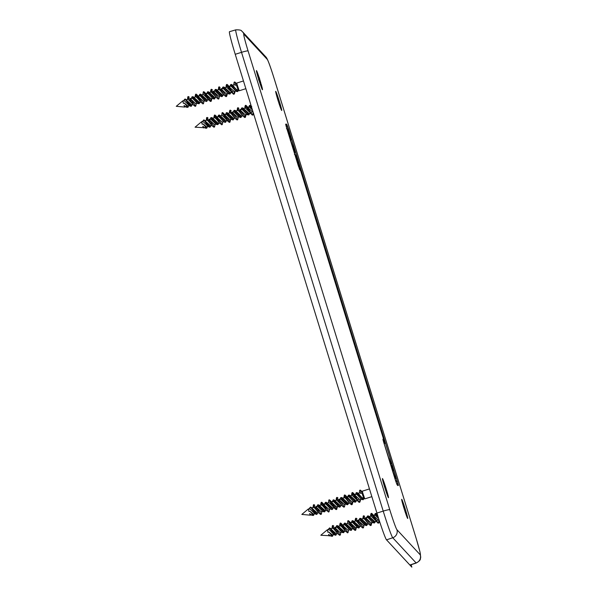 <?xml version="1.0" encoding="UTF-8"?>
<svg xmlns="http://www.w3.org/2000/svg" width="597" height="597" viewBox="0 0 597 597"><rect width="100%" height="100%" fill="white"/><g stroke="black" fill="none" stroke-linecap="round" stroke-linejoin="round"><path stroke-width="0.9" d="M390.953 463.712L388.99 458.309L390.953 463.712M390.632 463.302L389.259 459.13L390.632 463.302M391.005 464.153L390.52 464.309M390.908 464.175L390.513 464.294M390.311 461.571L389.938 461.682M388.834 458.354L383.155 440.37M384.259 443.549L384.878 443.355L382.931 439.205L383.632 442.019L395.52 480.503L396.721 483.854L397.341 483.66L398.102 484.473L397.378 481.652L288.493 129.101L286.553 124.952L286.269 124.027L287.008 124.825L288.567 129.176L397.453 481.727L398.393 485.398L397.751 485.577L398.371 485.383L397.341 483.66M396.512 481.578L395.505 479.921L396.512 481.578L395.923 481.764M395.124 478.742L395.356 479.973M395.595 478.593L393.124 471.764L394.848 477.794L395.595 478.593L394.99 478.787M392.177 467.518L391.371 465.294L391.677 466.421L391.207 465.914L393.192 471.197L392.065 467.555M393.192 471.197L392.692 471.346M393.132 471.137L392.669 471.279M391.311 465.235L390.848 465.384M401.744 500.114A10.045 0.485 -107.4 0 1 401.691 499.308A10.045 0.485 -107.4 0 1 404.557 506.846A10.045 0.485 -107.4 0 1 407.654 517.659A10.045 0.485 -107.4 0 1 407.714 518.465A10.045 0.485 -107.4 0 1 404.841 510.92A10.045 0.485 -107.4 0 1 401.744 500.114M387.677 496.114A10.045 0.485 -107.4 0 1 384.125 485.443A10.045 0.485 -107.4 0 1 382.446 478.563A10.045 0.485 -107.4 0 1 383.244 480.16A10.045 0.485 -107.4 0 1 386.796 490.846A10.045 0.485 -107.4 0 1 388.468 497.719A10.045 0.485 -107.4 0 1 387.677 496.114M261.202 84.252A10.045 0.485 -107.4 0 1 262.411 88.938A10.045 0.485 -107.4 0 1 262.471 89.744A10.045 0.485 -107.4 0 1 259.598 82.199A10.045 0.485 -107.4 0 1 256.501 71.394A10.045 0.485 -107.4 0 1 256.449 70.588A10.045 0.485 -107.4 0 1 258.71 76.282M259.494 78.677A10.045 0.485 -107.4 0 1 260.814 82.931M276.478 92.931A10.045 0.485 -107.4 0 1 280.038 103.617A10.045 0.485 -107.4 0 1 281.709 110.49A10.045 0.485 -107.4 0 1 280.918 108.893A10.045 0.485 -107.4 0 1 277.366 98.214A10.045 0.485 -107.4 0 1 275.687 91.334A10.045 0.485 -107.4 0 1 276.478 92.931M384.878 443.355L299.769 167.779L300.47 170.593L298.522 166.444L286.635 127.952L285.65 124.221L286.269 124.027M396.721 483.854L397.751 485.577M394.647 477.01L393.393 472.63L394.647 477.01M392.893 470.361L391.557 466.854L392.893 470.361M299.627 169.623L298.978 167.429M389.774 509.734A6.477 0.657 162.8 0 0 383.214 511.107L241.524 52.335A6.477 0.657 -17.2 0 1 248.083 50.961L389.774 509.734A19.32 0.94 -107.4 0 0 396.93 529.696A6.477 6.44 137.2 0 1 392.766 537.763L386.52 539.845L409.855 565.008A25.917 1.261 72.6 0 0 410.02 565.098L416.266 563.016C421.437 559.882 419.967 559.344 420.736 557.285L419.989 551.912L416.094 538.121A6.477 0.657 162.8 0 0 416.072 538.091A19.32 0.94 -107.4 0 1 420.266 554.859A6.477 6.44 137.2 0 1 416.102 562.926A25.798 1.254 72.6 0 0 416.266 563.016M386.52 539.845A25.917 1.261 -107.4 0 1 376.923 513.069L235.233 54.297A25.917 1.261 72.6 0 1 229.449 31.716L235.763 29.85A25.798 1.254 72.6 0 0 241.524 52.335L235.233 54.297M296.022 156.227L299.306 167.287L295.933 157.533L295.164 154.436L295.963 156.25M294.403 154.347L295.164 154.436M291.821 144.265L290.463 139.855L293.418 147.757L294.769 152.131L294.672 153.481L291.687 144.31M294.888 154.19L294.537 153.526M289.635 136.086L288.955 134.198M286.463 128.631L287.306 128.862L289.709 136.064M289.082 134.161L288.754 133.549M287.478 129.407L288.814 133.534M288.493 129.101L287.538 129.4L288.761 132.795A7.731 0.373 72.6 0 1 289.06 133.728L290.799 139.459L290.567 140.146M290.799 139.459L290.851 140.056L290.03 138.937M287.217 129.833L287.65 130.758A13.179 0.642 72.6 0 0 288.112 132.28A34.365 1.672 72.6 0 0 288.724 134.25L290.299 138.847M287.306 128.862L287.366 129.788M297.306 161.056L296.634 159.041A29.268 1.425 -107.4 0 0 297.224 160.817L297.761 162.332M297.41 161.026L297.799 162.399M288.232 132.228L289.105 134.862L288.202 132.235M285.903 125.154L286.553 124.952M397.005 484.771L397.624 484.577M286.941 128.482L286.157 126.31M390.654 464.265L390.99 465.339M392.833 471.309L392.983 471.802M396.05 481.719L397.378 481.652M396.624 483.682L396.147 482.04M384.117 485.413L383.468 483.182M385.408 489.592L386.363 492.48M386.363 492.428L386.766 492.391L386.707 493.48A14.253 14.253 0 0 0 386.714 493.428M386.229 491.055L386.766 492.391M384.55 486.861L385.169 486.555L384.699 487.339M385.169 486.555L384.147 484.219M371.856 496.659L364.767 498.883L362.633 492.555L362.349 491.159L369.468 488.921M359.334 492.958L359.707 490.294L360.319 490.1L361.14 490.764L362.409 492.383L361.969 493.003L363.752 498.353L364.767 498.883M361.969 493.003L360.864 493.353L359.797 492.809M359.185 494.338L359.11 495.062M363.774 498.316C362.483 498.234 360.924 496.868 359.081 494.226L357.954 493.421M357.797 493.435L357.193 494.809L361.73 499.532L363.304 499.704L364.155 497.935M315.589 513.465L313.455 514.166L309.813 511.129L313.485 515.457L314.246 513.92M314.194 513.099L314.291 512.711M315.835 506.853L321.283 514.256L321.962 511.495M322.716 511.256L321.171 511.741L316.686 507.584M322.134 509.554L322.246 508.443M323.544 504.428L328.887 509.316L330.387 508.845M329.701 507.965L329.835 507.226M338.103 506.42L336.604 506.89L331.268 502.002M337.551 504.801L337.417 505.54M337.924 500.838L338.298 499.659M338.984 499.577L344.432 506.98L345.118 504.219M345.267 502.405L345.066 503.398M338.872 499.391L340.477 498.883L345.156 503.472L346.282 503.846L344.32 504.465L339.835 500.308M345.282 502.278L345.394 501.167M345.641 498.405L346.014 497.234M346.7 497.152L347.506 498.54M353.536 501.57L352.043 502.04L345.708 495.614L352.148 504.555L352.812 502.361M354.417 494.726L359.76 499.614L361.252 499.144M362.409 492.383L361.14 490.764M359.245 502.323L359.887 502.122L360.551 499.368M359.7 502.144L358.603 501.376L359.043 502.338L356.625 499.704M313.791 507.36L313.798 505.017M313.037 507.51L313.403 504.846L314.022 504.652L314.843 505.316M321.85 509.159L321.746 507.831M321.507 504.935L321.514 502.592M320.887 505.04L321.126 502.42L321.738 502.226L328.999 511.83L329.678 509.069M328.469 502.659L328.843 499.995L329.454 499.801L336.715 509.405L337.387 506.644M337.35 505.45L337.283 504.308M336.939 500.085L336.954 497.741M336.32 500.189L336.559 497.57L337.171 497.376L337.992 498.04M344.656 497.659L344.663 495.316M343.902 497.808L344.275 495.144L344.887 494.95L345.708 495.614M352.372 495.234L352.387 492.891M351.752 495.338L351.991 492.719L352.611 492.525L353.424 493.189L358.603 501.376M359.707 490.294L360.872 491.458L361.491 491.264M360.872 491.458L360.864 493.353M361.715 499.002L361.133 498.95M315.41 513.547L314.276 513.166L315.425 514.084L310.597 507.077L317.007 514.256L317.761 512.816M317.82 511.48L317.835 510.293M316.888 506.771L317.619 504.861L318.746 504.861L324.723 511.83L325.425 510.405M325.529 509.196L325.552 507.868M325.514 503.816L325.955 502.241L326.462 502.435L332.439 509.405L333.193 507.965M333.268 505.443L333.245 504.069M333.417 500.099L334.178 500.01L340.156 506.98L340.909 505.54M340.036 499.495L340.768 497.585L341.894 497.585L347.872 504.555L348.581 503.129M348.663 496.54L348.849 495.249M348.058 496.503L348.484 495.159L349.611 495.159L355.588 502.129L356.29 500.704M356.379 494.115L356.819 492.54L357.327 492.734L363.304 499.704M349.611 495.159L355.879 500.831L357.118 500.443M349.402 502.868L348.163 503.256L341.894 497.585M334.178 500.01L340.447 505.681L341.678 505.293M335.357 500.965L334.805 500.696M333.805 504.763L333.663 506.092M326.462 502.435L332.73 508.107L333.969 507.719M327.641 503.39L326.925 503.144L326.328 504.51L325.044 503.734L323.432 504.241M318.746 504.861L325.014 510.532L326.253 510.144M318.052 511.838L318.231 510.942M318.537 512.569L317.298 512.957L311.656 507.972M310.597 507.077L309.821 507.719M313.403 504.846L318.865 513.024L320.664 514.45L321.283 514.256M321.126 502.42L326.581 510.599L328.656 511.808M328.85 505.674L328.753 504.54M328.843 499.995L334.298 508.174L336.096 509.599L336.715 509.405M336.372 509.383L336.768 506.838M336.559 497.57L342.014 505.749L343.812 507.174L344.432 506.98M344.275 495.144L349.73 503.323L351.529 504.749L352.148 504.555M351.805 504.532L352.2 501.987M351.991 492.719L357.446 500.898M359.267 502.316L359.909 500.032M350.364 495.771L352.096 495.226L355.924 499.025M357.722 500.226L358.61 499.219M349.73 503.323L345.67 498.443L344.379 497.659M340.499 503.875L336.663 500.077L334.783 500.674M335.962 502.338L336.036 501.614M335.462 506.495L334.574 507.502M333.477 506.98L328.947 502.502L326.925 503.137M328.32 504.04L328.246 504.763M319.499 505.472L321.231 504.928L322.514 505.719L325.761 509.405M318.865 513.024L314.798 508.144L313.515 507.36M312.313 513.771L312.082 514.323M309.627 513.577L311.925 515.323L313.485 515.457M312.955 514.144L312.641 514.942M314.276 513.166L309.612 508.584L308.313 508.995L308.933 511.495L309.813 511.129M322.552 511.069L317.32 506.159M316.716 507.614L316.641 508.241M323.313 511.039L323.85 510.122M324.91 503.778L325.335 502.435L330.857 509.234L326.335 504.517M332.32 501.92L333.051 500.01L338.574 506.808L334.051 502.092L332.76 501.308L331.283 501.771M337.984 506.219L338.745 506.181M339.79 500.965L339.865 500.338M346.282 503.846L346.999 502.846M348.484 495.159L354.006 501.958L349.484 497.241L348.193 496.458L346.588 496.965M354.178 501.338L354.715 500.42M354.305 494.54L355.909 494.032L357.2 494.816M360.469 500.816L360.237 499.928M315.425 514.084L316.671 514.256M317.619 504.861L323.141 511.659L324.723 511.83M324.387 511.83L324.813 510.562M324.94 508.062L324.917 506.778M330.857 509.234L332.104 509.405M332.656 506.166L332.656 505.637M338.574 506.808L339.82 506.98M340.768 497.585L346.29 504.383L347.26 504.749L347.969 503.286M354.006 501.958L355.588 502.129M355.252 502.129L355.678 500.861M355.469 494.644L356.2 492.734L361.73 499.532M310.716 507.778L309.828 507.719L309.171 509.196M311.052 514.92L310.253 515.174L309.589 513.539M258.135 77.52L258.844 77.14L257.203 74.252M258.844 77.14L258.008 77.088M259.314 81.341L260.202 81.61L260.695 85.461M260.807 84.311L261.202 84.281L261.016 86.386M260.665 82.946L261.202 84.281M258.568 78.953L259.605 78.438L258.546 79.923M259.605 78.438L258.583 76.11M245.852 88.684L239.203 90.774L237.069 84.446L236.785 83.05L243.464 80.953M233.77 84.841L234.143 82.177L234.763 81.983L235.576 82.655L236.845 84.267L236.405 84.893L238.196 90.244L239.203 90.774M236.405 84.893L235.308 85.237L234.248 84.692L232.375 85.281L233.517 86.11C235.36 88.759 236.919 90.125 238.21 90.207M233.628 86.229L233.546 86.953M232.233 85.326L231.629 86.699L236.166 91.423L237.748 91.595L238.591 89.826M190.033 105.356L187.898 106.057L184.249 103.02L187.921 107.348L188.682 105.811M188.637 104.99L188.727 104.602M190.271 98.744L195.719 106.139L196.406 103.378M197.152 103.147L195.615 103.632L191.122 99.475M196.57 101.445L196.682 100.333M197.988 96.318L203.331 101.206L204.823 100.736M204.144 99.848L204.271 99.109M212.539 98.311L211.047 98.781L205.704 93.893M211.987 96.692L211.86 97.43M212.36 92.722L212.733 91.55M213.42 91.468L218.868 98.871L219.554 96.102M219.703 94.296L219.502 95.289M213.308 91.274L214.913 90.774L219.592 95.356L220.718 95.736L218.763 96.356L214.271 92.199M219.718 94.169L219.838 93.057M220.077 90.296L220.45 89.125M221.136 89.043L226.584 96.438L227.248 94.251M227.972 93.46L226.479 93.93L221.987 89.774M228.852 86.617L234.196 91.505L235.688 91.035M236.845 84.267L235.576 82.655M234.322 94.013L234.987 91.251M234.136 94.035L233.046 93.266L233.479 94.222L231.069 91.587M188.227 99.251L188.234 96.908M187.473 99.4L187.846 96.736L188.458 96.542L189.279 97.207M196.286 101.042L196.182 99.721M195.943 96.826L195.958 94.483M195.323 96.93L195.562 94.304L196.182 94.11L203.435 103.714L204.122 100.953M202.905 94.542L203.278 91.878L203.898 91.684L211.151 101.289L211.816 99.095M211.786 97.341L211.719 96.192M211.383 91.975L211.39 89.632M210.756 92.08L210.995 89.46L211.614 89.266L212.428 89.931M219.099 89.55L219.106 87.207M218.338 89.692L218.711 87.035L219.33 86.841L220.144 87.505M226.815 87.125L226.823 84.781M226.188 87.229L226.427 84.602L227.047 84.408L227.86 85.072L233.046 93.266M234.143 82.177L235.308 83.349L235.927 83.155M235.308 83.349L235.308 85.237M236.151 90.886L235.569 90.841M189.853 105.438L188.719 105.057L189.861 105.975L185.04 98.968L191.443 106.147L192.197 104.706M192.256 103.363L192.271 102.184M191.324 98.662L192.055 96.751L193.182 96.751L199.159 103.721L199.868 102.296M199.973 101.087L199.988 99.759M199.95 95.707L200.391 94.132L200.898 94.326L206.875 101.296L207.629 99.856M207.711 97.333L207.689 95.96M207.853 91.99L208.614 91.901L214.599 98.871L215.345 97.43M214.472 91.378L215.204 89.475L216.33 89.475L222.315 96.445L223.017 95.02M223.099 88.431L223.293 87.14M222.494 88.386L222.92 87.05L224.047 87.05L230.032 94.02L230.733 92.595M230.815 86.005L231.255 84.431L231.763 84.625L237.748 91.595M224.047 87.05L230.315 92.722L231.561 92.334M223.845 94.759L222.599 95.147L216.33 89.475M208.614 91.901L214.883 97.572L216.114 97.184M209.801 92.856L209.248 92.587M208.249 96.647L208.099 97.983M200.898 94.326L207.166 99.998L208.405 99.609M202.084 95.281L201.368 95.027L200.764 96.401L199.48 95.624L197.876 96.124M193.182 96.751L199.45 102.423L200.696 102.035M192.488 103.721L192.667 102.833M192.973 104.46L191.734 104.848L186.092 99.863L187.951 99.244L191.779 103.035M185.04 98.968L183.607 101.087M187.846 96.736L193.301 104.915L195.107 106.333L195.719 106.139M195.562 94.304L201.017 102.49L203.092 103.699M203.293 97.565L203.196 96.43M203.278 91.878L208.734 100.065L210.532 101.483L211.151 101.289M210.808 101.274L211.204 98.729M210.995 89.46L216.45 97.639L218.256 99.065L218.868 98.871M218.711 87.035L224.166 95.214L225.972 96.632L226.584 96.438M226.241 96.423L226.636 93.878M226.427 84.602L231.882 92.789M234.3 94.013L233.688 94.207L234.352 91.923M224.8 87.662L226.539 87.117L230.367 90.908M232.337 92.087L233.046 91.11M224.166 95.214L220.106 90.326L218.815 89.543M214.935 95.766L211.099 91.968L209.226 92.557M210.398 94.229L210.472 93.505M209.898 98.386L209.189 99.363M207.92 98.871L203.383 94.393L201.368 95.027M202.756 95.93L202.681 96.654M193.935 97.363L195.667 96.818L196.958 97.602L200.204 101.289M186.749 105.662L186.518 106.214M184.063 105.46L186.368 107.214L187.921 107.348M187.391 106.035L187.077 106.833M188.719 105.057L184.048 100.475L182.749 100.878L183.376 103.378L184.249 103.02M196.988 102.96L193.055 98.833L191.771 98.042L190.159 98.55M191.152 99.505L191.077 100.124M197.749 102.923L198.286 102.012M204.159 100.206L200.771 96.408M206.756 93.811L207.487 91.901L213.01 98.699L208.487 93.983L207.204 93.199L205.726 93.662M212.42 98.109L213.181 98.072M214.233 92.856L214.301 92.229M220.718 95.736L221.435 94.736M222.92 87.05L228.442 93.848L223.92 89.132L222.636 88.349L221.024 88.849M222.017 89.804L221.95 90.423M228.614 93.222L229.151 92.311M228.741 86.423L230.352 85.923L231.636 86.707M234.905 92.699L234.673 91.819M189.861 105.975L191.107 106.147M192.055 96.751L197.577 103.55L199.159 103.721M198.823 103.721L199.249 102.453M199.376 99.953L199.353 98.669M199.346 95.662L199.771 94.326L205.293 101.124L206.54 101.296M207.092 98.05L207.092 97.527M213.01 98.699L214.256 98.871M215.204 89.475L220.726 96.274L221.696 96.639L222.405 95.177M228.442 93.848L230.032 94.02M229.688 94.02L230.121 92.751M229.905 86.535L230.636 84.625L236.166 91.423M185.152 99.669L184.264 99.609M185.488 106.811L184.689 107.064L184.033 105.423M277.351 98.184L276.709 95.975M278.65 102.371L279.597 105.236M279.597 105.199L280 105.169L279.941 106.244A14.253 14.253 0 0 0 279.948 106.206M279.463 103.833L280 105.169M277.792 99.632L278.403 99.326L277.941 100.109M278.403 99.326L277.381 96.998M251.024 106.214L250.427 107.587M208.823 126.236L206.689 126.945L203.04 123.907L206.719 128.236L207.48 126.691M207.428 125.877L207.525 125.489M209.069 119.631L214.517 127.027L215.196 124.266M215.95 124.034L214.405 124.519L209.92 120.363M215.368 122.333L215.48 121.221M216.778 117.199L222.121 122.086L223.614 121.624M222.935 120.736L223.069 119.997M231.337 119.199L229.838 119.669L224.502 114.781M230.785 117.572L230.651 118.31M231.158 113.609L231.532 112.437M232.218 112.355L237.666 119.751L238.345 116.99M238.494 115.184L238.293 116.176M232.099 112.161L233.711 111.654L238.39 116.243L239.516 116.624L237.554 117.243L233.069 113.087M238.516 115.057L238.628 113.945M238.875 111.184L239.248 110.005M239.934 109.93L245.382 117.325L246.054 114.572M246.77 114.348L245.27 114.818L240.785 110.661M247.651 107.497L253.158 112.333M253.113 114.893L253.695 113.587M252.927 114.922L251.837 114.146L252.277 115.109L249.859 112.475M207.025 120.139L207.032 117.796M206.271 120.281L206.637 117.616L207.256 117.422L208.077 118.094M215.084 121.93L214.98 120.609M214.741 117.713L214.748 115.37M214.122 117.818L214.353 115.191L214.972 114.997L222.233 124.601L222.912 121.84M221.703 115.43L222.069 112.766L222.688 112.572L229.949 122.176L230.621 119.422M230.584 118.221L230.517 117.079M230.173 112.863L230.181 110.52M229.554 112.967L229.793 110.341L230.405 110.146L231.226 110.818M237.89 110.438L237.897 108.094M237.136 110.579L237.502 107.915L238.121 107.721L238.942 108.393M245.606 108.012L245.613 105.669M244.986 108.117L245.225 105.49L245.837 105.296L246.658 105.96L251.837 114.154M252.434 109.982L249.143 106.803L247.531 107.311M208.644 126.325L207.51 125.937L208.651 126.862L203.831 119.855L210.241 127.027L210.995 125.586M211.054 124.251L211.069 123.064M210.122 119.542L210.853 117.639L211.972 117.639L217.957 124.609L218.659 123.176M218.763 121.975L218.786 120.639M218.748 116.594L219.181 115.02L219.696 115.214L225.673 122.184L226.427 120.736M226.502 118.221L226.479 116.848M226.651 112.878L227.412 112.788L233.39 119.758L234.143 118.31M233.27 112.266L234.002 110.363L235.128 110.363L241.106 117.325L241.815 115.9M241.897 109.318L242.083 108.027M241.292 109.273L241.718 107.938L242.845 107.938L248.822 114.908L249.524 113.475M249.613 106.893L250.053 105.318L251.315 106.356M242.845 107.938L249.113 113.609L250.352 113.214M242.636 115.646L241.397 116.034L235.128 110.363M227.412 112.788L233.681 118.46L234.905 118.072M228.591 113.736L228.039 113.475M227.039 117.534L226.897 118.87M219.696 115.214L225.964 120.885L227.203 120.497M220.875 116.161L220.159 115.915L219.562 117.288M211.972 117.639L218.248 123.31L219.487 122.922M211.286 124.609L211.465 123.721M211.771 125.348L210.532 125.736L204.89 120.751M203.831 119.855L202.398 121.967M206.637 117.616L212.099 125.795L213.898 127.221L214.517 127.027M214.353 115.191L219.815 123.378L221.89 124.586M222.084 118.452L221.987 117.318M222.069 112.766L227.532 120.952L229.33 122.37L229.949 122.176M229.606 122.161L230.002 119.616M229.793 110.341L235.248 118.527L237.046 119.945L237.666 119.751M237.502 107.915L242.964 116.102L244.763 117.519L245.382 117.325M245.039 117.31L245.434 114.766M245.225 105.49L250.68 113.676M252.501 115.087L253.143 112.803M243.598 108.55L245.33 108.005L249.158 111.796M251.128 112.975L251.844 111.99M242.964 116.102L238.897 111.214L237.613 110.43L235.882 110.975M235.248 118.527L231.181 113.639L229.897 112.855L228.017 113.445M229.196 115.109L229.27 114.393M228.696 119.273L227.808 120.281M226.711 119.758L222.181 115.281L220.159 115.915M221.554 116.818L221.48 117.542M212.733 118.251L214.465 117.706L215.748 118.49L218.995 122.176M212.099 125.795L208.032 120.915L206.749 120.131L204.868 120.721M205.547 126.549L205.316 127.094M202.861 126.348L205.159 128.094L206.719 128.236M206.189 126.915L205.875 127.721M204.286 127.698L195.062 127.198L201.54 121.766L202.167 124.266L203.04 123.907M207.51 125.937L202.846 121.363M215.778 123.848L210.547 118.937M209.943 120.385L209.875 121.012M216.539 123.81L217.084 122.9M218.136 116.549L218.569 115.214L224.091 122.012L219.562 117.296L218.278 116.505L216.666 117.012M225.547 114.699L226.285 112.788L231.808 119.587L225.994 114.087M231.218 118.997L231.979 118.96M233.024 113.743L233.099 113.117M239.516 116.624L240.233 115.624M241.718 107.938L247.24 114.736L242.718 110.012L241.427 109.229L239.822 109.736M240.815 110.684L240.74 111.311M247.412 114.109L247.949 113.199M208.651 126.862L209.905 127.027M210.853 117.639L216.375 124.437L217.957 124.609M217.621 124.601L218.047 123.34M218.166 120.833L218.151 119.557M224.091 122.012L225.338 122.184M225.882 118.937L225.89 118.415M231.808 119.587L233.054 119.751M234.002 110.363L239.524 117.161L240.494 117.519L241.195 116.064M247.24 114.736L248.822 114.908M248.486 114.9L248.912 113.639M248.703 107.415L249.434 105.512L251.919 108.318M203.95 120.557L203.062 120.497M203.48 127.952L202.823 126.31M201.54 121.766L202.846 121.355M403.341 506.107L402.908 504.614M404.714 510.539L405.37 512.577M405.609 513.226L405.736 513.614M405.214 511.883L405.751 513.219M403.781 507.562L404.154 507.375L403.878 507.89M404.154 507.375L403.132 505.047M377.334 514.405L376.938 514.248M376.782 514.263L376.177 515.636M334.574 534.293L332.439 534.994L328.79 531.957L332.469 536.285L333.23 534.748M333.178 533.927L333.275 533.539M334.82 527.681L340.268 535.076L340.947 532.315M341.7 532.084L340.156 532.569L335.671 528.412M341.118 530.382L341.23 529.27M342.529 525.256L347.872 530.143L349.364 529.673M348.685 528.785L348.82 528.047M357.088 527.248L355.588 527.718L350.252 522.83M356.536 525.629L356.402 526.367M356.909 521.659L357.282 520.487M357.969 520.405L363.416 527.808L364.095 525.039M364.245 523.233L364.043 524.226M357.849 520.211L359.461 519.711L364.14 524.293L365.267 524.673L363.304 525.293L358.819 521.136M364.267 523.106L364.379 521.994M364.625 519.233L364.998 518.062M365.685 517.98L371.133 525.375L371.804 522.621M372.521 522.397L371.021 522.868L366.536 518.711M373.401 515.554L378.737 520.442L379.214 520.293M378.864 522.95L379.491 521.159M378.677 522.972L377.588 522.203L378.028 523.159L375.61 520.524M332.775 528.188L332.783 525.845M332.022 528.33L332.387 525.673L333.007 525.479L333.827 526.144M340.835 529.979L340.73 528.658M340.491 525.763L340.499 523.42M339.872 525.867L340.103 523.241L340.723 523.047L347.984 532.651L348.663 529.89M347.454 523.479L347.82 520.815L348.439 520.621L355.7 530.226L356.372 527.472M356.334 526.27L356.267 525.129M355.924 520.912L355.931 518.569M355.305 521.017L355.543 518.397L356.155 518.203L356.976 518.868M363.64 518.487L363.648 516.144M362.886 518.629L363.26 515.972L363.872 515.778L364.692 516.442M371.356 516.062L371.364 513.718M370.737 516.166L370.976 513.539L371.588 513.345L372.409 514.01L377.588 522.203M378.655 518.577L374.894 514.86L373.282 515.36M334.395 534.375L333.26 533.994L334.402 534.912L329.581 527.905L335.992 535.084L336.745 533.643M336.805 532.3L336.82 531.121M335.872 527.599L336.604 525.688L337.723 525.688L343.708 532.658L344.409 531.233M344.514 530.024L344.536 528.696M344.499 524.644L344.932 523.069L345.447 523.263L351.424 530.233L352.178 528.793M352.252 526.27L352.23 524.897M352.402 520.927L353.163 520.838L359.14 527.808L359.894 526.367M359.021 520.315L359.752 518.412L360.879 518.412L366.856 525.382L367.565 523.957M367.648 517.368L367.834 516.077M367.043 517.323L367.468 515.987L368.595 515.987L374.573 522.957L375.274 521.532M375.364 514.942L375.804 513.368L377.55 515.084M368.595 515.987L374.864 521.659L376.103 521.271M368.386 523.696L367.148 524.084L360.879 518.412M353.163 520.838L359.431 526.509L360.655 526.121M354.342 521.793L353.79 521.524M352.79 525.584L352.648 526.92M345.447 523.263L351.715 528.935L352.954 528.546M346.626 524.218L345.909 523.965L345.312 525.338M337.723 525.688L343.999 531.36L345.238 530.972M337.036 532.658L337.215 531.77M337.521 533.397L336.283 533.785L330.641 528.8M329.581 527.905L328.149 530.024M332.387 525.673L337.85 533.852L339.648 535.27L340.268 535.076M340.103 523.241L345.566 531.427L347.641 532.636M347.835 526.502L347.738 525.367M347.82 520.815L353.282 529.002L355.081 530.42L355.7 530.226M355.357 530.211L355.752 527.666M355.543 518.397L360.998 526.576L362.797 528.002L363.416 527.808M363.26 515.972L368.715 524.151L370.513 525.569L371.133 525.375M370.789 525.36L371.185 522.815M370.976 513.539L376.431 521.726M378.849 522.95L378.229 523.144L378.894 520.86M369.349 516.599L371.08 516.054L374.909 519.845M376.879 521.024L377.595 520.047M368.715 524.151L364.655 519.263L363.364 518.48L361.633 519.024M360.998 526.576L356.931 521.688L355.648 520.905L353.767 521.494M354.946 523.166L355.021 522.442M354.446 527.323L353.73 528.3M352.461 527.808L347.932 523.33L345.909 523.965M347.305 524.867L347.23 525.591M338.484 526.3L340.215 525.756L341.499 526.539L344.745 530.226M337.85 533.852L333.783 528.964L332.499 528.181L330.619 528.77M331.298 534.599L331.066 535.151M328.611 534.397L330.91 536.151L332.469 536.285M331.939 534.972L331.626 535.77M330.037 535.748L320.813 535.248L327.29 529.823L327.917 532.315L328.79 531.957M333.26 533.994L329.88 530.196L328.596 529.412L327.29 529.823M341.529 531.897L337.596 527.77L336.32 526.979L334.701 527.487M335.693 528.442L335.626 529.061M342.29 531.86L342.835 530.949M343.887 524.599L344.32 523.263L349.842 530.061L345.312 525.345L344.029 524.562L342.417 525.062M351.297 522.748L352.036 520.838L357.558 527.636L353.036 522.92L351.745 522.136L350.267 522.599M356.969 527.047L357.73 527.009M358.775 521.793L358.849 521.166M365.267 524.673L365.983 523.673M367.468 515.987L372.991 522.785L368.468 518.069L367.177 517.286L365.573 517.786M366.565 518.741L366.491 519.36M373.162 522.159L373.7 521.248M379.446 521.636L379.222 520.756M334.402 534.912L335.656 535.084M336.604 525.688L342.126 532.487L343.708 532.658M343.372 532.658L343.797 531.39M343.917 528.89L343.902 527.606M349.842 530.061L351.088 530.233M351.633 526.987L351.64 526.464M357.558 527.636L358.804 527.808M359.752 518.412L365.274 525.211L366.245 525.576L366.946 524.114M372.991 522.785L374.573 522.957M374.237 522.957L374.662 521.688M374.453 515.472L375.185 513.562L378.214 517.189M329.701 528.606L328.813 528.546M329.231 536.002L328.574 534.36M411.094 564.74L411.84 567.15L401.408 555.904M383.102 440.19L383.677 440.011M416.072 538.091L274.381 79.319A6.477 0.657 -17.2 0 1 274.404 79.341A6.477 0.657 -17.2 0 1 274.404 79.379M248.083 50.961A19.32 0.94 -107.4 0 1 243.889 34.193L267.232 59.357A19.32 0.94 -107.4 0 1 274.381 79.319C270.098 65.454 267.24 57.969 265.807 56.887L242.472 31.723C241.173 31.387 243.039 29.686 235.763 29.85M396.93 529.696L420.266 554.859M376.923 513.069L383.214 511.107A25.798 1.254 -107.4 0 0 392.766 537.763L416.102 562.926L409.855 565.008M243.889 34.193A6.477 6.44 -42.8 0 0 242.472 31.723M267.232 59.357A6.477 6.44 -42.8 0 0 265.807 56.887M299.149 167.973L299.769 167.779M286.105 126.124L287.299 125.751M258.576 77.103A14.253 9.254 164.9 0 0 257.852 76.543M274.404 79.341L416.094 538.121M290.329 140.399L290.948 140.205M361.983 491.861L362.342 491.167M359.812 492.801L357.931 493.398M324.402 505.159L322.559 502.89M332.119 502.734L330.275 500.465M337.402 506.644L337.38 507.211M355.267 495.458L353.424 493.189M311.03 507.286L312.209 508.241M325.313 510.98L325.477 510.39M348.461 503.696L348.626 503.114M356.178 501.279L356.342 500.689M357.327 492.734L358.513 493.689M320.835 503.435L320.753 505.084M326.581 510.599L325.059 508.726M334.298 508.174L332.775 506.301M336.268 498.585L336.186 500.234M342.014 505.749L340.491 503.875M351.7 493.734L351.618 495.383M317.328 506.159L315.723 506.666M328.38 512.025L328.999 511.83M321.999 510.741L323.141 511.659M324.604 504.346L325.029 502.883M345.148 503.465L346.29 504.383M347.752 497.07L348.178 495.614M316.395 514.45L317.007 514.256M325.335 502.435L325.955 502.241M331.82 509.599L332.439 509.405M333.051 500.01L333.671 499.816M339.544 507.174L340.156 506.98M347.26 504.749L347.872 504.555M356.2 492.734L356.819 492.54M344.379 497.652L342.648 498.197M313.515 507.353L311.634 507.95M308.306 508.995L301.828 514.427L310.253 515.174M261.023 86.386A14.253 14.253 0 0 0 261.15 85.319M236.419 83.744L236.778 83.058M198.838 97.05L196.995 94.781M206.555 94.624L204.711 92.356M229.703 87.349L227.86 85.08M185.466 99.177L186.652 100.132M199.749 102.871L199.913 102.281M222.897 95.587L223.062 94.998M230.614 93.169L230.778 92.58M231.763 84.625L232.949 85.58M193.301 104.915L191.779 103.042M195.271 95.319L195.189 96.968M201.017 102.49L199.495 100.617M208.734 100.065L207.219 98.192M210.704 90.468L210.622 92.117M216.45 97.639L214.935 95.759M226.136 85.617L226.054 87.266M202.816 103.908L203.435 103.714M196.435 102.632L197.577 103.55M199.04 96.236L199.465 94.774M204.152 100.206L205.293 101.124M219.584 95.356L220.726 96.274M222.188 88.96L222.614 87.498M190.831 106.341L191.443 106.147M199.771 94.326L200.391 94.132M206.263 101.49L206.875 101.296M207.487 91.901L208.107 91.707M213.98 99.065L214.599 98.871M221.696 96.639L222.315 96.445M230.636 84.625L231.255 84.431M218.823 89.543L217.084 90.087M182.749 100.886L176.264 106.311L184.689 107.064M217.636 117.937L215.786 115.661M225.353 115.512L223.509 113.243M230.629 119.415L230.614 119.982M246.068 114.564L246.046 115.131M248.501 108.229L246.658 105.96M204.256 120.064L205.443 121.012M218.539 123.751L218.711 123.161M241.695 116.475L241.86 115.885M249.412 114.049L249.576 113.46M250.561 105.512L251.74 106.46M214.069 116.206L213.987 117.855M219.815 123.378L218.293 121.497M227.532 120.952L226.009 119.079M229.502 111.355L229.42 113.005M244.934 106.505L244.852 108.154M210.562 118.93L208.95 119.437M225.994 114.079L224.517 114.549M252.479 115.094L253.098 114.9M221.614 124.795L222.233 124.601M215.233 123.519L216.375 124.437M217.838 117.116L218.263 115.661M238.382 116.243L239.524 117.161M240.987 109.841L241.412 108.385M209.622 127.221L210.241 127.027M218.569 115.214L219.181 115.02M225.054 122.378L225.673 122.184M226.285 112.788L226.897 112.594M232.778 119.952L233.39 119.758M240.494 117.519L241.106 117.325M249.434 105.512L250.053 105.318M343.387 525.987L341.536 523.718M351.103 523.562L349.26 521.293M356.379 527.464L356.364 528.032M371.819 522.614L371.797 523.188M374.252 516.286L372.409 514.017M330.007 528.114L331.193 529.069M344.29 531.808L344.462 531.218M367.446 524.524L367.61 523.935M375.162 522.106L375.326 521.517M376.311 513.562L377.491 514.517M339.82 524.256L339.738 525.905M345.566 531.427L344.044 529.546M353.282 529.002L351.76 527.129M355.252 519.405L355.17 521.054M370.685 514.554L370.603 516.204M347.364 532.845L347.984 532.651M340.984 531.569L342.126 532.487M343.588 525.173L344.014 523.711M364.133 524.293L365.274 525.211M366.737 517.897L367.162 516.435M335.372 535.278L335.992 535.084M344.32 523.263L344.932 523.069M350.805 530.427L351.424 530.233M352.036 520.838L352.648 520.644M358.528 528.002L359.14 527.808M366.245 525.576L366.856 525.382M375.185 513.562L375.804 513.368"/></g></svg>
